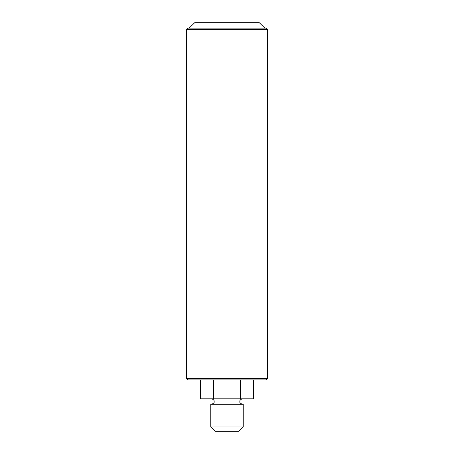 <?xml version="1.0" encoding="UTF-8"?>
<svg xmlns="http://www.w3.org/2000/svg" width="454" height="454" viewBox="0 0 454 454"><rect width="100%" height="100%" fill="white"/><g stroke="black" fill="none" stroke-linecap="round" stroke-linejoin="round"><path stroke-width="0.68" d="M253.559 379.885L253.559 398.828L200.441 398.828L200.441 379.885M240.279 379.885L240.279 398.828M213.721 379.885L213.721 398.828M227 431.3L215.094 431.3L210.764 426.97L243.236 426.97L238.906 431.3L227 431.3M243.236 426.97L243.236 404.242L210.764 404.242L210.764 426.97M186.412 29.465L187.763 28.114L266.237 28.114L267.588 29.465L186.412 29.465L186.412 378.534L267.588 378.534L267.588 29.465M267.588 378.534L266.237 379.885L187.763 379.885L186.412 378.534M264.881 28.114L259.291 22.7L194.709 22.7L189.119 28.114M211.439 398.828C213.437 399.378 214.339 400.28 214.146 401.535C214.487 402.619 213.584 403.521 211.439 404.242M242.561 398.828C240.563 399.378 239.661 400.28 239.854 401.535C239.513 402.619 240.416 403.521 242.561 404.242"/></g></svg>
